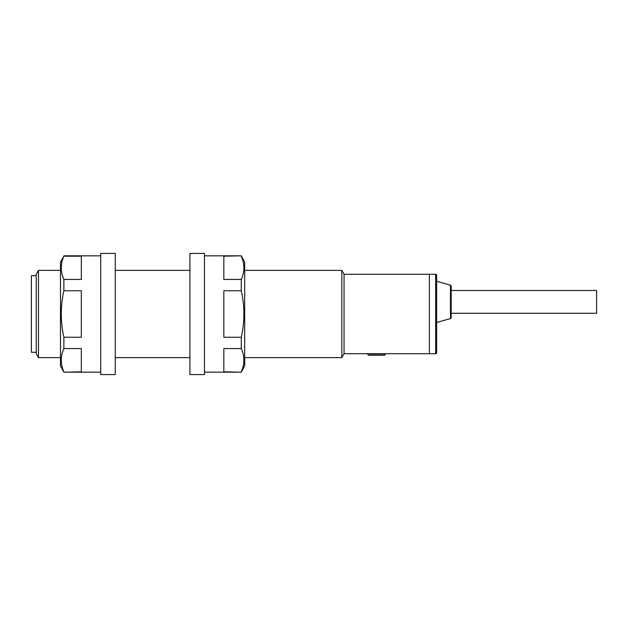 <?xml version="1.0" encoding="UTF-8"?>
<svg xmlns="http://www.w3.org/2000/svg" width="628" height="628" viewBox="0 0 628 628"><rect width="100%" height="100%" fill="white"/><g stroke="black" fill="none" stroke-linecap="round" stroke-linejoin="round"><path stroke-width="0.94" d="M364.899 353.745L429.364 353.745L429.364 274.255L344.05 274.255L341.813 270.378L244.685 270.378M435.667 353.745A0.966 0.966 0 0 0 436.641 352.779L436.641 275.221A0.966 0.966 0 0 0 435.667 274.255L429.364 274.255L429.364 353.745L435.667 353.745L435.667 274.255M450.472 318.561A0.966 0.966 0 0 0 451.179 317.627L451.179 286.132A0.966 0.966 0 0 0 450.472 285.198L436.641 281.281L436.641 322.486L450.472 318.561L450.472 285.198M36.243 275.708L31.4 275.708L31.4 352.292L36.243 352.292M365.143 353.745L344.05 353.745L344.05 274.255M344.05 353.745L341.813 357.622L341.813 270.378M189.907 270.378L115.262 270.378M60.484 270.378L38.489 270.378L38.489 357.622L60.484 357.622M341.813 357.622L244.685 357.622M189.907 357.622L115.262 357.622M38.489 357.622L36.243 353.745L36.243 274.255L38.489 270.378M451.179 290.489L596.6 290.489L596.6 313.27L451.179 313.27M63.875 256.2L81.326 256.2L81.326 279.444L63.875 279.444C60.429 271.736 60.429 263.988 63.875 256.2L60.484 262.135L60.484 365.865L63.875 372.169L100.716 372.169M63.875 371.8C60.429 364.091 60.429 356.343 63.875 348.556L81.326 348.556L81.326 371.8L63.875 372.169M63.875 337.244C60.429 321.764 60.429 306.268 63.875 290.756L81.326 290.756L81.326 337.244L63.875 337.244L63.875 348.556M63.875 279.444L63.875 290.756M63.875 255.832L100.716 255.832M115.262 253.406L115.262 374.594L100.716 374.594L100.716 253.406L115.262 253.406M189.907 253.406L204.453 253.406L204.453 374.594L189.907 374.594L189.907 253.406M204.453 255.832L241.293 255.832L244.685 262.135L244.685 365.865L241.293 372.169L204.453 372.169M241.293 255.832L223.843 256.2L223.843 279.444L241.293 279.444L241.293 290.756L223.843 290.756L223.843 337.244L241.293 337.244L241.293 348.556L223.843 348.556L223.843 371.8L241.293 372.169M241.293 279.444C244.739 271.736 244.739 263.988 241.293 256.2M241.293 337.244C244.739 321.764 244.739 306.268 241.293 290.756M241.293 371.8C244.739 364.091 244.739 356.343 241.293 348.556M369.021 355.299L384.046 355.299L369.021 355.299A1.209 1.209 0 0 1 367.804 354.09L367.804 353.745M384.046 355.299A1.209 1.209 0 0 0 385.254 354.09L385.254 353.745M367.804 354.09L385.254 354.09"/></g></svg>
